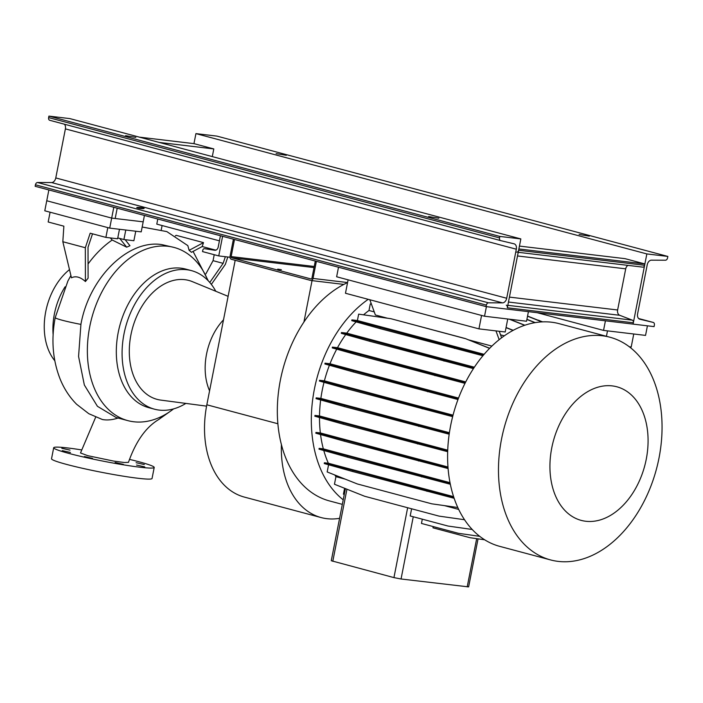 <?xml version="1.0" encoding="UTF-8"?>
<svg xmlns="http://www.w3.org/2000/svg" width="703" height="703" viewBox="0 0 703 703"><rect width="100%" height="100%" fill="white"/><g stroke="black" fill="none" stroke-linecap="round" stroke-linejoin="round"><path stroke-width="1.05" d="M95.678 417.169L80.502 452.96L87.717 455.667L113.64 461.08L124.273 462.512L128.456 462.363C135.732 441.572 145.785 427.31 158.606 419.586A24.324 14.517 -120.8 0 0 161.787 416.369M118.253 418.004C112.401 419.902 107.137 420.412 102.453 419.524L102.128 419.436M123.324 464.349L115.125 462.504L123.324 464.349M92.55 458.382L84.351 456.528L92.55 458.382M70.467 452.486L62.268 450.641L70.467 452.486M70.001 450.122L61.802 448.277L70.001 450.122M144.291 464.542L136.092 462.688L144.291 464.542M144.756 466.906L136.558 465.052L144.756 466.906M174.08 247.438L161.813 244.609C128.447 239.231 89.307 277.36 80.924 324.268L78.569 356.439L84.342 384.998L97.436 406.308L116.083 417.494L127.867 420.64A89.633 61.354 -75.1 0 1 90.634 322.466A89.633 61.354 -75.1 0 1 168.184 246.305A89.633 61.354 -75.1 0 1 174.08 247.438A89.633 61.354 -75.1 0 1 207.868 280.392M50.089 212.209L48.173 221.99L63.868 226.181L62.831 241.727L71.451 277.817C75.669 275.708 80.327 276.956 85.415 281.543L85.327 247.728L90.186 233.203L105.889 237.394L107.805 227.614M125.134 239.679L129.958 245.734L126.689 247.184L119.686 238.405M110.327 237.922L112.19 240.022L126.689 247.184M112.19 240.022A102.884 70.423 104.9 0 0 88.068 263.976M92.524 233.827L88.024 247.271L88.103 278.151L85.415 281.543M142.164 227.016L166.831 231.595L187.833 245.628L189.116 250.338L191.453 252.298L202.192 246.533L203.501 242.623L176.154 235.32L175.363 235.874M173.579 408.891A89.633 61.354 -75.1 0 1 133.763 421.765A89.633 61.354 -75.1 0 1 127.867 420.64M185.873 403.408A71.706 49.087 -75.1 0 1 159.212 410.095A71.706 49.087 -75.1 0 1 154.493 409.19L148.72 407.643A71.706 49.087 -75.1 0 1 118.93 329.109A71.706 49.087 -75.1 0 1 180.979 268.186A71.706 49.087 -75.1 0 1 185.689 269.091L191.462 270.629A71.706 49.087 -75.1 0 1 215.795 291.27M161.163 400.148A61.548 42.127 -75.1 0 1 160.794 400.104A61.548 42.127 -75.1 0 1 130.969 334.637A61.548 42.127 -75.1 0 1 184.792 279.671A61.548 42.127 -75.1 0 1 192.394 281.648L228.106 296.332M154.493 409.19A71.706 49.087 -75.1 0 1 124.703 330.656A71.706 49.087 -75.1 0 1 186.743 269.724A71.706 49.087 -75.1 0 1 191.462 270.629M129.449 459.375A51.214 3.647 -168.9 0 1 154.212 467.46A51.214 3.647 -168.9 0 1 140.029 467.223A51.214 3.647 -168.9 0 1 84.747 457.284A51.214 3.647 -168.9 0 1 53.692 447.741A51.214 3.647 -168.9 0 1 67.883 447.978A51.214 3.647 -168.9 0 1 81.39 449.876M154.212 467.46L152.05 478.488A51.214 3.647 -168.9 0 1 137.858 478.251A51.214 3.647 -168.9 0 1 82.576 468.312A51.214 3.647 -168.9 0 1 51.53 458.769L53.692 447.741M54.781 360.718A56.337 38.568 -75.1 0 1 69.492 269.601M214.222 254.714L213.053 260.664L223.132 263.353L225.355 256.709M227.807 256.999L225.338 264.398L211.348 284.399M161.295 229.626L162.094 225.54M214.933 249.934L202.192 246.533M213.053 260.664L205.891 273.854M189.116 250.338L203.501 242.623M209.775 282.465L223.132 263.353M62.831 241.727L85.327 247.728M119.475 229.283L117.612 238.783L105.889 237.394M135.749 231.217L133.886 240.725L123.913 239.538L117.788 237.904M123.913 239.538L125.775 230.03M209.573 390.815A52.242 35.765 -75.1 0 1 223.492 319.839M53.12 334.698A56.337 38.568 -75.1 0 1 65.089 286.798M339.593 518.331A88.095 60.3 -75.1 0 1 321.157 517.575L244.319 497.074A88.095 60.3 -75.1 0 1 206.831 404.787L235.18 260.303M303.924 322.053L312.044 280.638M321.157 517.575A88.095 60.3 -75.1 0 1 281.411 444.718M551.75 447.96A69.14 47.329 104.9 0 0 585.731 521.257A69.14 47.329 104.9 0 0 646.259 459.208A69.14 47.329 104.9 0 0 612.287 385.903A69.14 47.329 104.9 0 0 551.75 447.96M501.511 439.208A115.239 78.885 104.9 0 0 550.554 559.922A115.239 78.885 104.9 0 0 659.019 457.961A115.239 78.885 104.9 0 0 609.976 337.238A115.239 78.885 104.9 0 0 501.511 439.208M495.966 330.893L499.165 339.672A115.239 78.885 104.9 0 0 450.632 425.631A115.239 78.885 104.9 0 0 499.675 546.345L550.554 559.922M347.563 282.597A115.239 78.885 104.9 0 0 280.365 380.2A115.239 78.885 104.9 0 0 329.408 500.914L342.335 504.367M368.223 299.329A115.239 78.885 104.9 0 0 314.364 389.269A115.239 78.885 104.9 0 0 343.222 499.815M324.004 382.335A103.719 70.994 104.9 0 0 322.238 390.209A103.719 70.994 104.9 0 0 320.867 398.408L449.402 432.705M481.573 315.445L478.945 328.872L505.193 331.992L507.742 318.995M478.945 328.872L345.472 293.256L348.108 279.829M499.165 339.672A115.239 78.885 -75.1 0 1 501.608 337.783L499.235 331.289M491.889 346.087L468.62 339.874M387.371 318.195L375.384 314.997L369.831 299.75M609.976 337.238L559.096 323.661A115.239 78.885 104.9 0 0 501.608 337.783M633.755 333.995L631.206 346.992L629.326 346.772M606.434 336.298L607.497 330.876M374.251 311.904L368.987 310.498A103.719 70.994 104.9 0 0 363.548 314.821M345.727 334.558A103.719 70.994 104.9 0 0 337.502 347.713L465.729 381.931M320.656 399.937A103.719 70.994 104.9 0 0 319.505 415.956L447.714 450.166M334.777 474.982A103.719 70.994 104.9 0 0 335.937 476.669L345.314 479.174M458.655 509.411L444.393 505.606M336.728 349.154A103.719 70.994 104.9 0 0 329.988 363.767L458.532 398.074M504.288 335.832L500.527 334.83M320.542 434.533A103.719 70.994 104.9 0 0 323.336 448.866L449.99 482.662M329.408 365.235A103.719 70.994 104.9 0 0 324.391 380.841L453.031 415.165M513.357 330.243L512.162 329.927M453.567 496.643L328.354 463.242A103.719 70.994 104.9 0 1 323.784 450.5M474.367 367.212L346.737 333.152A103.719 70.994 104.9 0 1 356.122 321.895M478.049 538.85L468.629 586.891L401.053 578.991L393.944 577.611L331.271 560.73L345.419 488.611L344.268 494.517L343.433 494.183L344.593 488.286M464.498 519.728L439.059 516.116L364.637 496.256L334.452 484.244L335.937 476.669M457.758 507.504L431.774 503.823L357.352 483.963L327.167 471.95L328.573 464.771M454.103 498.278L352.546 471.493L324.241 463.549L324.399 462.767L328.354 463.242M450.307 484.253L347.291 457.091L318.986 449.155L319.144 448.365L323.336 448.866M448.075 468.55L344.119 441.15L315.814 433.206L315.972 432.424L320.348 432.943A103.719 70.994 104.9 0 1 319.496 417.512M447.653 451.686L343.126 424.146L314.821 416.202L314.979 415.42L319.505 415.956M449.182 434.208L344.338 406.58L316.034 398.645L316.192 397.854L320.867 398.408M452.653 416.642L347.721 388.996L319.426 381.052L319.575 380.27L324.391 380.841M457.987 399.524L353.178 371.905L324.883 363.969L325.032 363.179L329.988 363.767M464.999 383.355L360.542 355.832L332.247 347.897L332.396 347.106L337.502 347.713M473.444 368.618L369.593 341.254L341.289 333.31L341.447 332.528L346.737 333.152M482.935 355.727L380.051 328.609L351.755 320.665L351.904 319.883L357.396 320.533L358.653 314.136L390.868 318.696L465.281 338.556L489.692 348.266M370.27 303.951L371.412 304.1L370.27 303.951L368.987 310.498M479.683 536.327L458.453 533.313L421.466 523.445L422.301 519.183M484.622 539.781L469.973 537.698L432.986 527.83L433.233 526.591M472.179 529.473L448.039 526.046L410.201 515.949L411.606 508.787M447.679 450.869L314.979 415.42M417.538 443.997L417.696 443.215M343.126 424.146L343.275 423.355M447.952 466.994L320.348 432.943M484.112 354.338L357.396 320.533M483.506 355.05L351.904 319.883M454.472 348.46L454.63 347.677M380.051 328.609L380.209 327.818M489.587 348.372L465.281 338.556M464.736 338.486L390.868 318.696M390.314 318.626L358.653 314.136M452.855 415.86L319.575 380.27M422.143 408.847L422.301 408.065M347.721 388.996L347.88 388.205M450.131 483.383L319.144 448.365M421.703 476.95L421.862 476.159M347.291 457.091L347.44 456.309M524.869 325.234L509.807 319.241M524.658 325.304L509.262 319.18M458.268 398.768L325.032 363.179M427.6 391.764L427.749 390.973M353.178 371.905L353.337 371.122M448.004 467.706L315.972 432.424M418.531 461.01L418.689 460.219M344.119 441.15L344.268 440.359M535.238 322.624L526.916 319.32M534.965 322.677L526.89 319.461M542.672 321.869L536.943 319.786M542.321 321.877L538.472 320.199M513.19 330.331L506.072 327.501M513.023 330.419L506.046 327.651M465.377 382.625L332.396 347.106M434.964 375.692L435.113 374.901M360.542 355.832L360.701 355.041M453.804 497.373L324.399 462.767M426.958 491.353L427.116 490.562M352.546 471.493L352.695 470.702M449.296 433.408L316.192 397.854M418.76 426.44L418.909 425.649M344.338 406.58L344.488 405.798M473.901 367.915L341.447 332.528M444.006 361.114L444.164 360.323M369.593 341.254L369.743 340.463M542.215 321.886L527.558 316.051M541.872 321.904L527.531 316.192M628.051 265.382A4.613 3.348 -83.2 0 0 625.705 268.836L617.629 309.988A4.613 3.348 -83.2 0 0 619.73 315.287L632.287 320.146A2.302 1.67 96.8 0 1 633.341 322.791L633.078 324.109L654.08 326.614L654.37 325.12A2.557 1.749 104.9 0 0 653.28 322.44A2.557 1.749 104.9 0 0 653.254 322.431L639.844 319.215A5.123 3.506 -75.1 0 1 639.783 319.206A5.123 3.506 -75.1 0 1 637.603 313.837L647.226 264.785A5.123 3.506 -75.1 0 1 651.426 260.172L665.46 260.224A2.557 1.749 104.9 0 0 667.56 257.913L667.85 256.428L216.928 136.11L195.926 133.614L193.958 143.64L139.352 137.138M193.958 143.64L213.8 148.931L159.194 142.428M213.8 148.931L212.297 156.602M506.274 305.146A2.302 1.67 96.8 0 1 507.329 307.791L520.844 238.923L69.922 118.614L48.92 116.109L48.63 117.603A2.557 1.749 104.9 0 0 49.72 120.283A2.557 1.749 104.9 0 0 49.746 120.292L500.606 240.593A2.557 1.749 104.9 0 0 500.668 240.611L514.078 243.818A5.123 3.506 -75.1 0 1 514.139 243.836A5.123 3.506 -75.1 0 1 516.318 249.205L506.696 298.257A5.123 3.506 -75.1 0 1 502.496 302.87L488.462 302.817A2.557 1.749 104.9 0 0 486.362 305.12L486.072 306.613L35.15 186.295L35.44 184.801A2.557 1.749 104.9 0 1 37.54 182.499L51.574 182.552A5.123 3.506 -75.1 0 0 55.774 177.938L65.397 128.886A5.123 3.506 -75.1 0 0 64.36 124.194M667.85 256.428L646.848 253.924L633.078 324.109L486.072 306.613M644.879 263.95L644.625 265.277L518.612 250.277L518.876 248.95L644.879 263.95L625.037 258.66L519.438 246.085M518.612 250.277A2.302 1.67 96.8 0 1 516.723 252.131M644.625 265.277A2.302 1.67 96.8 0 1 642.727 267.131A2.302 1.67 96.8 0 1 642.691 267.122L518.216 252.307L642.727 267.131M144.431 215.452L143.184 221.84L111.68 218.088L109.712 228.115L141.215 231.867L143.184 221.84L111.68 218.088L46.75 200.768L48.867 189.951M109.712 228.115L44.781 210.795L46.75 200.768L111.68 218.088L113.798 207.28M115.178 218.51L117.199 208.185L115.178 218.51M222.596 236.305L218.747 255.918L202.517 251.586L202.763 250.338A2.047 1.485 96.8 0 1 204.441 248.686A2.047 1.485 96.8 0 1 204.476 248.686L214.784 250.25A4.095 2.97 -83.2 0 0 214.854 250.259A4.095 2.97 -83.2 0 0 218.229 246.964L220.426 235.733M230.004 257.263L218.747 255.918M219.424 240.839L156.787 224.125L157.788 219.02M277.738 269.135L281.358 269.732L277.738 269.135M234.494 239.486L231.146 256.586A1.028 0.747 -83.2 0 0 231.665 257.781L311.025 278.959A1.028 0.747 -83.2 0 0 311.947 278.151L315.304 261.05M316.385 261.331L313.028 278.441A2.557 1.854 96.8 0 1 310.919 280.497A2.557 1.854 96.8 0 1 310.735 280.462L231.375 259.284A2.557 1.854 96.8 0 1 230.057 256.296L233.414 239.196M528.419 311.649L526.538 321.236L484.534 316.236L336.632 276.771L338.503 267.237M484.534 316.236L486.414 306.649M605.424 320.823L603.543 330.401L645.547 335.401L647.428 325.823M603.543 330.401L537.18 312.694M142.946 208.044C140.837 207.244 134.045 207.218 137.937 208.018C140.038 208.817 146.83 208.844 142.946 208.044L143.992 208.527M136.883 207.534L137.937 208.018M438.839 218.238L428.61 216.55L438.839 218.238M135.82 137.384L125.591 135.697L135.82 137.384M520.844 238.923L499.842 236.428L48.92 116.109M499.842 236.428L499.543 237.913A2.557 1.749 104.9 0 0 500.641 240.602L49.72 120.283M286.332 155.301L276.103 153.614L286.332 155.301M589.351 236.155L579.114 234.468L589.351 236.155M646.848 253.924L195.926 133.614M70.898 275.523L67.91 280.98L55.229 317.589A24.324 1.749 11.1 0 0 62.47 320.304A24.324 1.749 11.1 0 0 80.898 324.382M277.861 423.742L206.831 404.787M467.205 586.864L476.669 538.647M401.053 578.991L413.259 516.767M393.944 577.611L407.652 507.733M332.8 561.302L346.939 489.218M633.341 322.791L507.329 307.791M632.287 320.146L507.812 305.322M625.705 268.836L517.496 255.954M617.629 309.988L509.429 297.105M619.73 315.287L508.462 302.035M204.441 248.686L216.067 250.066L204.476 248.686M314.232 266.481L231.146 256.586M314.021 267.588L231.665 257.781M347.572 282.553L313.028 278.441M486.362 305.12L35.44 184.801M488.462 302.817L37.54 182.499M499.543 237.913L48.63 117.603M516.318 249.205L65.397 128.886M506.696 298.257L55.774 177.938M502.496 302.87L51.574 182.552M653.254 322.431L638.64 318.529L653.28 322.44M169.871 411.606L158.606 419.586M208.299 280.84L193.079 251.428M206.577 406.141L160.794 400.104M55.229 317.589C51.029 339.531 52.663 360.015 60.142 379.066C64.105 388.803 69.597 397.204 76.627 404.278L88.815 413.707L102.33 419.489M343.837 284.416L310.919 280.497"/></g></svg>
